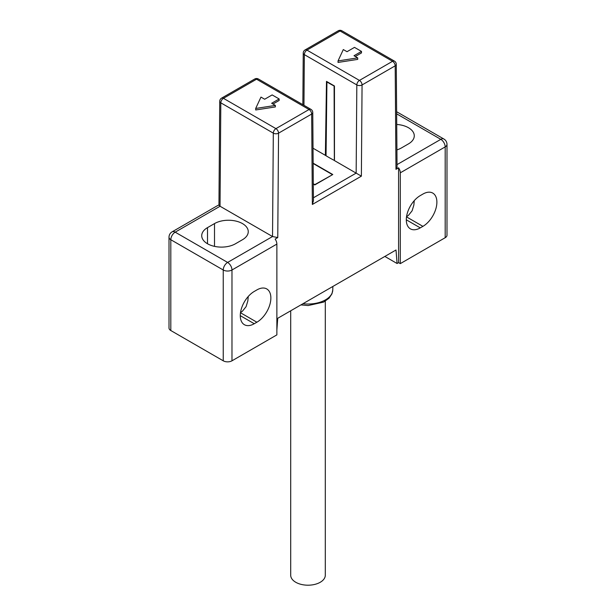 <?xml version="1.0" encoding="UTF-8"?>
<svg xmlns="http://www.w3.org/2000/svg" width="616" height="616" viewBox="0 0 616 616"><rect width="100%" height="100%" fill="white"/><g stroke="black" fill="none" stroke-linecap="round" stroke-linejoin="round"><path stroke-width="0.92" d="M313.028 148.217L325.371 155.34A131.593 75.976 0 0 0 334.457 160.491M341.926 30.8A3.704 3.704 0 0 0 338.215 30.8A3.704 2.141 60 0 1 340.07 30.985A3.704 2.141 120 0 1 341.926 30.8L394.417 61.107A3.704 2.141 -60 0 0 392.561 61.292L340.07 30.985L306.953 50.104L359.444 80.411L392.561 61.292A3.704 2.141 60 0 1 395.187 65.827A3.704 2.156 179.6 0 0 396.273 64.295L397.05 167.282L396.612 168.738L395.973 169.331L395.187 65.827L362.062 84.954L361.376 176.153L334.457 160.584L334.457 85.986L326.488 81.381L325.371 155.34M313.144 163.186L332.786 174.528L314.784 184.923L313.298 184.069M276.869 330.137L277.724 318.287L396.011 249.996L397.081 263.502L398.583 262.639L398.583 167.821L395.973 169.331M220.035 206.229L218.95 205.205L219.727 101.324A3.704 2.125 0.4 0 0 220.813 102.834L220.035 206.229L272.495 236.513A6.175 3.565 60 0 1 272.534 236.536L227.612 262.431A6.175 3.565 120 0 0 223.238 269.993L170.817 239.724L170.817 330.538L223.238 360.807L223.238 269.993A6.175 3.565 180 0 0 231.978 269.993L231.978 360.807L276.869 334.888L276.869 244.082L231.978 269.993A6.175 3.565 60 0 0 227.612 262.431L175.183 232.163A6.175 3.565 -120 0 0 172.095 231.855A6.175 6.175 0 0 0 169.007 237.206A6.175 3.565 180 0 0 170.817 239.724A6.175 3.565 120 0 1 175.183 232.163L220.066 206.245M172.095 231.855L216.978 205.936A6.175 3.565 60 0 1 217.417 205.752L218.95 204.866M312.759 112.512A3.704 3.704 0 0 0 310.903 109.325A3.704 2.141 120 0 0 309.047 109.509L256.556 79.202L223.439 98.321L275.93 128.629L309.047 109.509A3.704 2.141 -120 0 1 311.673 114.045A3.704 2.156 179.6 0 0 312.759 112.512L313.429 200.793L312.358 204.458L311.673 114.045L278.548 133.171L277.762 237.576L275.152 239.085A6.175 3.565 60 0 1 276.869 244.082M384.846 256.441L397.081 263.502M420.281 227.874L422.907 226.357A19.774 11.411 120 0 0 435.82 208.94A19.774 11.411 120 0 0 432.786 193.093A19.774 11.411 120 0 0 422.907 194.071L420.281 195.588A19.774 11.411 120 0 0 407.368 213.013A19.774 11.411 120 0 0 410.395 228.852A19.774 11.411 120 0 0 420.281 227.874L406.298 219.804M445.183 237.714L445.183 146.901A6.175 3.565 180 0 0 446.993 144.383L446.993 235.189A6.175 3.565 180 0 1 445.183 237.714L400.3 263.625L400.3 172.819A6.175 3.565 -120 0 0 398.583 167.821M400.3 263.625L398.583 262.639M242.465 239.724A19.774 11.411 0 0 0 248.256 231.655A19.774 11.411 0 0 0 236.051 221.113A19.774 11.411 0 0 0 214.507 223.585L207.515 227.62A19.774 11.411 0 0 0 201.725 235.689A19.774 11.411 0 0 0 213.929 246.238A19.774 11.411 0 0 0 235.474 243.767L242.465 239.724M256.88 289.92L254.262 291.437A19.774 11.411 120 0 0 241.349 308.862A19.774 11.411 120 0 0 244.375 324.701A19.774 11.411 120 0 0 254.262 323.723L256.88 322.214A19.774 11.411 120 0 0 269.8 304.789A19.774 11.411 120 0 0 266.767 288.942A19.774 11.411 120 0 0 256.88 289.92M396.92 149.881A19.774 11.411 0 0 0 401.493 147.909L408.485 143.875A19.774 11.411 0 0 0 414.275 135.805A19.774 11.411 0 0 0 396.727 124.463M355.317 56.487L361.484 52.93L361.484 51.413L354.493 47.378L347.016 51.698L343.305 49.557L338.038 60.915L357.711 57.873L354 55.733L361.484 51.413M338.038 60.915L338.038 62.432L357.711 59.39L357.711 57.873M272.973 104.027L279.14 100.47L279.14 98.953L272.149 94.918L264.672 99.238L260.961 97.097L255.694 108.454L275.367 105.413L271.664 103.272L279.14 98.953M255.694 108.454L255.694 109.971L275.367 106.93L275.367 105.413M248.24 296.488L247.848 300.893L246.084 306.66L242.465 311.165A19.774 11.411 -60 0 1 240.533 312.481M231.978 360.807A6.175 3.565 180 0 1 223.238 360.807M170.817 330.538A6.175 3.565 180 0 1 169.007 328.012L169.007 237.206M414.26 200.639L413.867 205.043L412.104 210.811L408.485 215.315A19.774 11.411 -60 0 1 406.552 216.632M277.762 237.576L272.534 236.536L273.312 133.141L220.813 102.834A3.704 2.141 120 0 1 223.439 98.321A3.704 2.141 60 0 0 221.583 98.136A3.704 3.704 0 0 0 219.727 101.324M334.342 160.429L334.095 85.994A130.746 75.483 180 0 1 326.927 81.936L327.188 81.782M326.049 155.763L326.927 81.936M313.298 183.761L314.784 184.623L332.263 174.836M332.263 174.528L313.144 163.494M325.302 301.162L325.302 575.213A17.302 9.987 180 0 1 308 585.2A17.302 9.987 180 0 1 290.698 575.213L290.698 310.795M361.376 176.153L312.358 204.458M313.405 197.798L356.156 173.119L356.826 84.923L304.327 54.616L303.95 105.305M397.035 164.618L440.817 139.339A6.175 3.565 60 0 1 445.183 146.901L400.3 172.819M446.993 144.383A6.175 6.175 0 0 0 443.905 139.031A6.175 3.565 -60 0 0 440.817 139.339L396.65 113.837M254.262 323.723L240.279 315.654M240.494 312.743L256.88 322.214M214.507 246.369L214.507 223.585M207.515 227.62L207.515 243.767M422.907 226.357L406.514 216.894M273.312 133.141A3.704 2.141 -60 0 1 275.93 128.629A3.704 2.141 60 0 1 278.548 133.171A3.704 2.125 0.4 0 1 273.312 133.141M359.444 80.411A3.704 2.141 60 0 1 362.062 84.954A3.704 2.125 -179.6 0 1 356.826 84.923A3.704 2.141 120 0 1 359.444 80.411M310.903 109.325L258.412 79.017A3.704 2.141 120 0 0 256.556 79.202A3.704 2.141 -120 0 0 254.701 79.017L221.583 98.136M338.215 30.8L305.097 49.919A3.704 2.141 60 0 1 306.953 50.104A3.704 2.141 120 0 0 304.327 54.616A3.704 2.125 0.4 0 1 303.241 53.107L302.856 104.674M302.941 303.726A24.779 14.307 0 0 0 332.779 289.905L332.848 286.463M396.635 111.735L443.905 139.031M396.273 64.295A3.704 3.704 0 0 0 394.417 61.107M258.412 79.017A3.704 3.704 0 0 0 254.701 79.017M305.097 49.919A3.704 3.704 0 0 0 303.241 53.107M332.779 289.905L331.947 293.847L329.013 298.236L323.623 302.094L308.169 305.544L300.908 304.905"/></g></svg>

